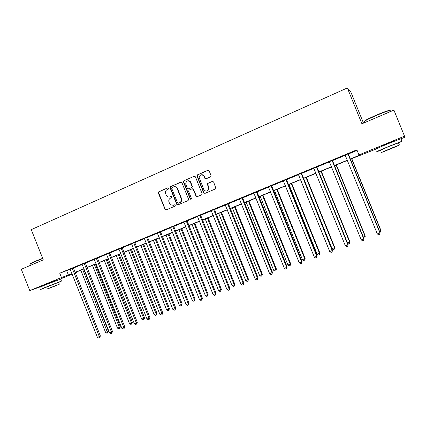<?xml version="1.0" encoding="UTF-8"?>
<svg xmlns="http://www.w3.org/2000/svg" width="426" height="426" viewBox="0 0 426 426"><rect width="100%" height="100%" fill="white"/><g stroke="black" fill="none" stroke-linecap="round" stroke-linejoin="round"><path stroke-width="0.64" d="M168.632 188.217L167.78 187.834L158.807 191.764L158.334 193.037L165.272 209.853L166.097 209.933L175.107 206.099L175.326 204.997L174.596 204.815L173.425 205.316L170.309 204.709L168.989 202.196C168.44 200.358 168.957 198.995 170.533 198.106L171.699 197.605L172.04 196.705L171.188 196.327L170.017 196.828C168.787 197.286 167.69 197.025 166.731 196.051L165.586 193.718C165.043 191.881 165.554 190.518 167.125 189.623L168.291 189.112L168.632 188.217M381.536 146.368L388.001 143.317L395.088 140.793M44.485 285.063L55.811 280.58M210.519 176.87L211.083 176.178L211.035 175.549L209.134 170.837L207.872 170.293L197.472 174.846L196.892 175.794L203.681 192.845L204.933 193.399L215.386 188.952L215.902 188.414L213.607 181.945L212.34 181.391L207.861 183.318L207.297 184.048L208.484 187.445L208.612 189.139C207.174 191.631 205.561 191.743 203.766 189.469L199.139 177.386C200.263 174.346 201.897 174.021 204.049 176.423L204.789 178.26L206.046 178.808L210.519 176.87M42.014 286.245L29.777 290.617L21.3 269.269L43.282 259.881L31.252 229.641L347.35 87.953L361.924 123.78L393.912 110.121L404.519 136.15L404.7 137.273L400.978 138.807M29.777 290.617L61.477 277.55L72.026 273.62M350.14 159.052L360.087 154.957L358.942 154.936L356.871 149.84L59.746 273.199L61.477 277.55M358.942 154.936L404.519 136.15M181.934 182.722L180.704 182.179L170.608 186.599L170.123 187.887L176.726 204.336L177.951 204.89L188.095 200.566L188.617 199.363L181.934 182.722M183.941 180.768L194.187 176.279L195.438 176.822L202.217 193.995L201.636 194.804L197.217 196.684L195.976 196.13L193.26 189.389L192.019 188.84L189.112 190.097L188.569 191.253L191.466 198.511C191.29 199.427 190.869 199.56 190.214 198.91L183.414 181.977L183.941 180.768L194.187 176.279M363.495 123.109L350.742 91.771L347.35 87.953M59.746 273.199L70.301 269.36M73.379 268.082L82.234 264.408M85.301 263.135L94.332 259.386M97.394 258.119L106.601 254.301M109.658 253.033L119.046 249.135M122.097 247.873L131.671 243.901M134.712 242.639L144.478 238.587M147.508 237.33L157.466 233.198M160.49 231.941L170.65 227.729M173.664 226.478L184.027 222.18M187.03 220.934L197.6 216.552M199.847 215.615L211.376 210.833M214.363 209.597L225.365 205.034M228.336 203.798L239.561 199.139M242.522 197.914L253.981 193.159M256.926 191.94L268.62 187.089M271.548 185.869L283.487 180.922M286.4 179.708L298.583 174.655M301.486 173.451L313.925 168.291M316.806 167.099L329.506 161.827M332.371 160.639L345.337 155.261M348.186 154.079L357.089 150.383M73.368 267.901L70.189 269.216M85.296 262.948L82.122 264.269M97.389 257.932L94.221 259.248M109.652 252.842L106.489 254.157M122.092 247.682L118.929 248.992M134.707 242.447L131.554 243.757M147.502 237.138L144.355 238.443M160.485 231.749L157.348 233.054M173.659 226.281L170.528 227.585M187.025 220.737L183.899 222.031M200.593 215.109L197.472 216.403M214.358 209.395L211.253 210.684M228.331 203.596L225.237 204.879M242.516 197.707L239.433 198.99M256.921 191.732L253.848 193.01M271.548 185.661L268.486 186.934M286.4 179.5L283.349 180.768M301.486 173.244L298.45 174.5M316.806 166.885L313.786 168.137M332.371 160.426L329.367 161.672M348.186 153.861L345.198 155.101M375.423 149.324L350.215 159.244M78.001 271.351L78.134 271.687L75.237 272.88M72.228 274.12L59.294 279.445M72.095 273.785L71.579 273.993L72.106 273.812M75.178 272.731L78.134 271.687M347.451 160.378L334.383 165.762M331.604 166.907L318.802 172.179M316.001 173.334L303.461 178.499M300.644 179.66L288.365 184.719M285.526 185.885L273.492 190.837M270.643 192.014L258.854 196.871M255.983 198.053L244.433 202.808M241.553 203.995L230.232 208.655M227.335 209.848L216.243 214.416M213.335 215.615L202.462 220.093M199.538 221.296L188.883 225.684M185.949 226.893L175.501 231.196M172.557 232.41L162.311 236.627M159.361 237.841L149.318 241.979M146.352 243.198L136.506 247.256M133.535 248.48L123.875 252.458M120.893 253.683L111.426 257.586M108.433 258.816L99.146 262.64M96.154 263.875L87.042 267.624M84.039 268.865L75.104 272.544M75.04 272.379L83.975 268.7M86.979 267.464L96.084 263.71M99.082 262.475L108.369 258.651M111.356 257.416L120.83 253.518M123.812 252.288L133.466 248.31M136.437 247.085L146.283 243.033M149.249 241.808L159.292 237.671M162.242 236.457L172.487 232.239M175.432 231.025L185.88 226.723M188.809 225.514L199.469 221.121M202.393 219.917L213.261 215.439M216.174 214.241L227.266 209.672M230.162 208.479L241.478 203.814M244.364 202.627L255.914 197.872M258.779 196.69L270.569 191.833M273.423 190.656L285.452 185.704M288.29 184.533L300.57 179.474M303.387 178.313L315.927 173.148M318.728 171.998L331.524 166.72M334.309 165.576L347.376 160.192M66.733 270.84L68.432 275.1M169.564 196.982L170.017 196.828M171.502 196.28L170.368 196.769M173.084 205.439L173.425 205.316M174.878 204.773L173.765 205.247M167.78 187.834L159.17 191.711L158.696 192.983L165.24 209.304L166.124 209.922M181.125 182.11L170.954 186.556L170.469 187.839L177.067 204.267L177.956 204.885M172.056 187.472L171.715 188.372L177.52 202.819L178.377 203.207L179.618 202.675C181.21 201.791 181.732 200.422 181.183 198.569L177.099 188.43C176.172 186.897 174.905 186.396 173.291 186.929L172.056 187.472M174.218 186.705C175.624 186.519 176.694 187.078 177.44 188.383L181.519 198.505C182.062 200.353 181.54 201.722 179.953 202.606L178.712 203.138M192.403 188.766L193.58 189.341L196.285 196.072L197.19 196.695M184.272 180.73L183.744 181.939L190.534 198.846L191.114 199.283M190.449 182.392C187.845 179.916 186.263 180.48 185.704 184.096L187.355 188.26L188.596 188.803L191.503 187.546L192.067 186.492L190.449 182.392L190.773 182.355C190.188 181.141 189.261 180.603 187.983 180.741M190.773 182.355L192.382 186.444L191.822 187.504L188.915 188.755M201.599 174.761C202.867 174.649 203.782 175.192 204.352 176.391L205.092 178.228L205.934 178.845M206.738 191.072L208.91 189.091L208.783 187.397L208.484 187.445M212.734 181.316L208.16 183.281L207.595 184.005L208.783 187.397M208.325 170.219L197.781 174.814L197.206 175.762L203.985 192.792L204.89 193.415M80.786 270.201L105.616 332.509L107.506 331.811L108.502 331.231L83.698 269.003M108.502 331.231L107.677 332.946L82.649 269.434M107.677 332.946L106.921 333.223L105.616 332.509M72.234 268.279L99.333 336.604L97.4 337.323L70.13 269.152M73.368 267.81L100.382 335.992L99.333 336.604L99.519 337.765L98.741 338.047L97.4 337.323M100.382 335.992L99.519 337.765M30.448 263.811C29.884 263.731 31.396 262.922 34.975 261.367L42.659 258.31M42.754 258.55L34.927 261.665C30.991 263.375 29.506 264.2 30.464 264.152M58.655 282.433L61.466 281.085L45.161 287.422L40.688 289.451L43.665 288.375M60.684 279.115L44.315 285.287L39.858 287.353M43.622 288.274L58.618 282.326M47.632 288.759L59.352 284.179L47.632 288.759M54.597 286.187L47.068 289.126L54.597 286.187M364.47 121.33C364.273 120.76 368.256 118.689 376.414 115.116C382.175 112.672 386.302 111.127 388.8 110.483C389.801 110.254 390.051 110.35 389.55 110.765M389.705 111.143C390.488 110.6 390.413 110.414 389.481 110.595L389.22 110.653C386.664 111.314 382.431 112.901 376.525 115.403C367.201 119.509 363.261 121.618 364.709 121.74M398.566 142.987L401.974 141.251L389.103 146.294C379.353 150.335 375.354 152.119 377.106 151.64L380.615 150.341M401.02 138.919C401.856 138.493 401.83 138.423 400.941 138.711L388.059 143.732C378.32 147.795 374.332 149.601 376.099 149.159M380.556 150.202L389.21 146.347L398.507 142.848M390.163 148.69L381.488 152.492L390.653 148.887L399.407 145.048L390.163 148.69M390.567 148.85L384.651 151.177L390.567 148.85M92.474 265.393L117.491 328.116L119.408 327.402L120.366 326.833L95.376 264.195M120.366 326.833L119.562 328.553L119.408 327.402L94.359 264.615M119.562 328.553L118.795 328.835L117.491 328.116M104.317 260.51L129.525 323.659L131.469 322.935L132.395 322.375L107.214 259.317M132.395 322.375L131.607 324.095L131.469 322.935L106.228 259.722M131.607 324.095L130.83 324.383L129.525 323.659M84.194 263.316L111.5 332.11L109.541 332.834L82.064 264.2M85.291 262.858L112.512 331.508L111.5 332.11L111.671 333.286L110.882 333.574L109.541 332.834M112.512 331.508L111.671 333.286M96.319 258.284L123.838 327.557L121.852 328.292L94.157 259.178M97.384 257.842L124.818 326.966L123.838 327.557L123.993 328.739L123.199 329.032L121.852 328.292M124.818 326.966L123.993 328.739M116.325 255.568L141.725 319.138L143.695 318.408L144.584 317.86L119.216 254.375M144.584 317.86L143.818 319.585L143.695 318.408L118.268 254.769M143.818 319.585L143.03 319.873L141.725 319.138M128.503 250.552L154.095 314.558L156.092 313.818L156.949 313.28L131.384 249.364M156.949 313.28L156.204 315.006L156.092 313.818L130.468 249.742M156.204 315.006L155.405 315.299L154.095 314.558M140.846 245.467L166.635 309.91L168.664 309.164L169.479 308.637L143.722 244.284M169.479 308.637L168.755 310.362L168.664 309.164L142.838 244.646M168.755 310.362L167.945 310.666L166.635 309.91M108.619 253.177L136.352 322.935L134.334 323.68L106.425 254.088M109.647 252.751L137.294 322.354L136.352 322.935L136.49 324.133L135.686 324.431L134.334 323.68M137.294 322.354L136.49 324.133M121.09 248.001L149.047 318.243L146.997 318.999L118.87 248.922M122.086 247.591L149.947 317.679L149.047 318.243L149.164 319.463L148.349 319.761L146.997 318.999M149.947 317.679L149.164 319.463M133.743 242.751L161.923 313.493L159.846 314.255L131.49 243.688M134.701 242.351L162.785 312.934L161.923 313.493L162.024 314.723L161.193 315.027L159.846 314.255M162.785 312.934L162.024 314.723M153.365 240.312L179.357 305.202L181.412 304.441L182.19 303.93L156.23 239.135M182.19 303.93L181.487 305.66L181.412 304.441L155.383 239.481M181.487 305.66L180.667 305.964L179.357 305.202M146.581 237.426L174.98 308.669L172.876 309.446L144.292 238.374M147.502 237.042L175.805 308.126L174.98 308.669L175.07 309.915L174.229 310.224L172.876 309.446M175.805 308.126L175.07 309.915M166.06 235.083L192.254 300.426L194.341 299.654L195.081 299.153L168.914 233.906M195.081 299.153L194.4 300.884L194.341 299.654L168.11 234.241M194.4 300.884L193.564 301.193L192.254 300.426M159.601 232.021L188.233 303.775L186.098 304.563L157.285 232.985M160.485 231.653L189.016 303.243L188.233 303.775L188.303 305.037L187.445 305.351L186.098 304.563M189.016 303.243L188.303 305.037M178.936 229.784L205.337 295.58L207.451 294.797L208.149 294.313L181.78 228.608M208.149 294.313L207.494 296.043L207.451 294.797L181.013 228.927M207.494 296.043L206.647 296.358L205.337 295.58M172.818 226.536L201.679 298.807L199.512 299.606L170.464 227.516M173.659 226.19L202.419 298.291L201.679 298.807L201.732 300.085L200.864 300.405L199.512 299.606M202.419 298.291L201.732 300.085M191.993 224.406L218.607 290.665L220.753 289.872L221.413 289.398L194.831 223.235M221.413 289.398L220.78 291.134L220.753 289.872L194.107 223.533M220.78 291.134L219.922 291.453L218.607 290.665M177.094 187.829L177.232 188.665M186.226 220.972L215.322 293.77L213.122 294.579L183.835 221.962M187.025 220.641L216.019 293.269L215.322 293.77L215.354 295.064L214.475 295.388L213.122 294.579M216.019 293.269L215.354 295.064M205.241 218.948L232.074 285.681L234.247 284.872L234.864 284.414L208.069 217.782M234.864 284.414L234.252 286.155L234.247 284.872L207.387 218.064M234.252 286.155L233.384 286.474L232.074 285.681M190.385 181.684L190.539 182.381M199.837 215.322L229.172 288.652L226.941 289.478L197.408 216.328M200.587 215.013L229.822 288.168L229.172 288.652L229.183 289.968L228.293 290.292L226.941 289.478M229.822 288.168L229.183 289.968M218.687 213.41L245.733 280.622L247.937 279.802L248.507 279.36L221.499 212.255M248.507 279.36L247.927 281.101L247.937 279.802L220.86 212.515M247.927 281.101L247.043 281.426L245.733 280.622M203.916 175.661L204.097 176.417M213.644 209.592L243.23 283.46L240.962 284.296L211.184 210.614M214.358 209.299L243.832 282.992L243.23 283.46L243.219 284.792L242.314 285.127L240.962 284.296M243.832 282.992L243.219 284.792M232.324 207.792L259.594 275.489L261.83 274.658L262.357 274.232L235.125 206.642M262.357 274.232L261.798 275.973L261.83 274.658L234.529 206.887M261.798 275.973L260.904 276.304L259.594 275.489M227.665 203.772L257.501 278.194L255.195 279.041L225.168 204.81M228.331 203.5L258.055 277.736L257.501 278.194L257.469 279.541L256.553 279.877L255.195 279.041M258.055 277.736L257.469 279.541M246.164 202.094L273.657 270.281L275.931 269.44L276.405 269.024L248.954 200.944M276.405 269.024L275.878 270.766L275.931 269.44L248.401 201.173M275.878 270.766L274.967 271.101L273.657 270.281M241.904 197.866L271.985 272.842L269.647 273.705L239.364 198.921M242.516 197.611L272.491 272.406L271.985 272.842L271.937 274.206L271 274.552L269.647 273.705M272.491 272.406L271.937 274.206M260.211 196.311L287.928 264.993L290.239 264.136L290.665 263.742L262.986 195.167M290.665 263.742L290.165 265.489L290.239 264.136L262.48 195.374M290.165 265.489L289.238 265.829L287.928 264.993M256.356 191.865L286.693 267.411L284.323 268.284L253.779 192.935M256.921 191.631L287.151 266.99L286.693 267.411L286.623 268.79L285.676 269.141L284.323 268.284M287.151 266.99L286.623 268.79M274.466 190.438L302.417 259.626L304.76 258.758L305.138 258.38L277.225 189.304M305.138 258.38L304.665 260.126L304.76 258.758L276.772 189.49M304.665 260.126L303.727 260.472L302.417 259.626M271.032 185.779L301.635 261.894L299.222 262.783L268.417 186.865M271.548 185.56L302.034 261.489L301.635 261.894L301.539 263.295L300.575 263.651L299.222 262.783M302.034 261.489L301.539 263.295M288.94 184.479L317.125 254.178L319.505 253.3L319.83 252.938L291.682 183.35M319.83 252.938L319.388 254.684L319.505 253.3L291.277 183.515M319.388 254.684L318.435 255.036L317.125 254.178M285.937 179.591L316.806 256.287L314.356 257.192L283.279 180.693M286.4 179.399L317.152 255.904L316.683 257.709L315.709 258.071L314.356 257.192M317.152 255.904L316.683 257.709M303.632 178.43L332.056 248.651L334.474 247.756L334.745 247.415L306.358 177.307M334.745 247.415L334.33 249.157L334.474 247.756L306.006 177.45M334.33 249.157L333.366 249.514L332.056 248.651M301.075 173.307L332.211 250.6L329.724 251.516L298.376 174.426M301.486 173.137L332.504 250.232L332.072 252.038L331.077 252.405L329.724 251.516M332.504 250.232L332.072 252.038M347.478 242.942L349.89 241.803L321.257 171.167M349.89 241.803L349.506 243.55L349.671 242.128L320.959 171.289M349.506 243.55L348.527 243.912L347.627 243.31M316.454 166.928L347.866 244.817L345.342 245.749L313.712 168.062M316.806 166.779L348.095 244.471L347.701 246.281L346.689 246.649L345.342 245.749M348.095 244.471L347.701 246.281M363.314 237.074L365.263 236.105L336.391 164.937M365.263 236.105L364.917 237.852L365.103 236.414L336.146 165.038M364.917 237.852L363.724 238.091M332.078 160.442L363.767 238.943L361.205 239.891L329.293 161.598M332.371 160.32L363.942 238.619L363.575 240.424L362.553 240.802L361.205 239.891M363.942 238.619L363.575 240.424M379.406 231.116L380.881 230.322L351.754 158.61M380.881 230.322L380.567 232.069L380.78 230.61L351.567 158.685M380.567 232.069L379.896 232.319M347.951 153.855L379.928 232.974L377.324 233.938L345.124 155.027M348.186 153.754L380.04 232.671L379.71 234.481L378.666 234.864L377.324 233.938M380.04 232.671L379.71 234.481M171.47 196.274L171.188 196.327M165.24 209.304L164.889 209.384M158.696 192.983L158.334 193.037M159.17 191.711L158.807 191.764M177.067 204.267L176.726 204.336M170.469 187.839L170.123 187.887M170.954 186.556L170.608 186.599M181.039 182.142L180.704 182.179M179.953 202.606L179.618 202.675M181.519 198.505L181.183 198.569M177.546 188.622L177.205 188.67M196.285 196.072L195.976 196.13M193.58 189.341L193.26 189.389M190.534 198.846L190.214 198.91M183.776 182.024L183.446 182.062M191.822 187.504L191.503 187.546M192.318 186.205L191.998 186.247M205.092 178.228L204.789 178.26M204.352 176.391L204.049 176.423M207.654 184.586L207.355 184.628M208.16 183.281L207.861 183.318M212.633 181.354L212.34 181.391M203.985 192.792L203.681 192.845M197.281 176.124L196.966 176.156M197.781 174.814L197.472 174.846M208.17 170.272L207.872 170.293M72.239 268.428L73.373 268.045M72.314 268.774L73.448 268.391M84.199 263.465L85.301 263.098M84.273 263.811L85.376 263.444M96.324 258.433L97.394 258.081M96.398 258.784L97.469 258.428M108.625 253.326L109.658 252.991M108.699 253.683L109.732 253.342M121.096 248.156L122.097 247.831M121.17 248.507L122.171 248.188M133.748 242.905L134.712 242.596M133.823 243.262L134.786 242.953M146.587 237.58L147.508 237.287M146.661 237.937L147.582 237.649M159.606 232.175L160.49 231.904M159.681 232.537L160.565 232.266M172.823 226.691L173.664 226.435M172.897 227.058L173.739 226.802M186.231 221.126L187.03 220.892M186.306 221.499L187.105 221.259M199.837 215.481L200.593 215.263M199.911 215.854L200.667 215.636M213.65 209.752L214.358 209.555M213.724 210.13L214.438 209.927M227.67 203.932L228.336 203.756M227.745 204.315L228.411 204.134M241.904 198.026L242.522 197.872M241.979 198.41L242.596 198.25M256.356 192.03L256.926 191.897M256.436 192.419L257 192.28M271.032 185.944L271.548 185.827M271.112 186.332L271.623 186.215M285.937 179.756L286.4 179.665M286.016 180.15L286.48 180.054M301.075 173.478L301.486 173.409M301.155 173.872L301.56 173.803M316.454 167.093L316.806 167.051M316.534 167.493L316.885 167.45M332.078 160.613L332.371 160.591M332.158 161.012L332.45 160.996M165.623 209.773L165.272 209.853M177.216 204.528L176.881 204.597M177.44 188.383L177.099 188.43M192.382 186.444L192.067 186.492M183.744 181.939L183.414 181.977M208.91 189.091L208.612 189.139M207.595 184.005L207.297 184.048M197.206 175.762L196.892 175.794M44.538 285.196L44.416 284.898M55.865 280.718L55.747 280.414M58.586 282.246L59.352 284.179M61.466 281.085L60.636 278.987M395.131 140.884L394.993 140.553M389.971 111.798L389.481 110.595M398.459 142.721L399.407 145.048M401.974 141.251L400.941 138.711M388.8 110.483L389.22 110.653M199.837 215.524L200.593 215.306"/></g></svg>
